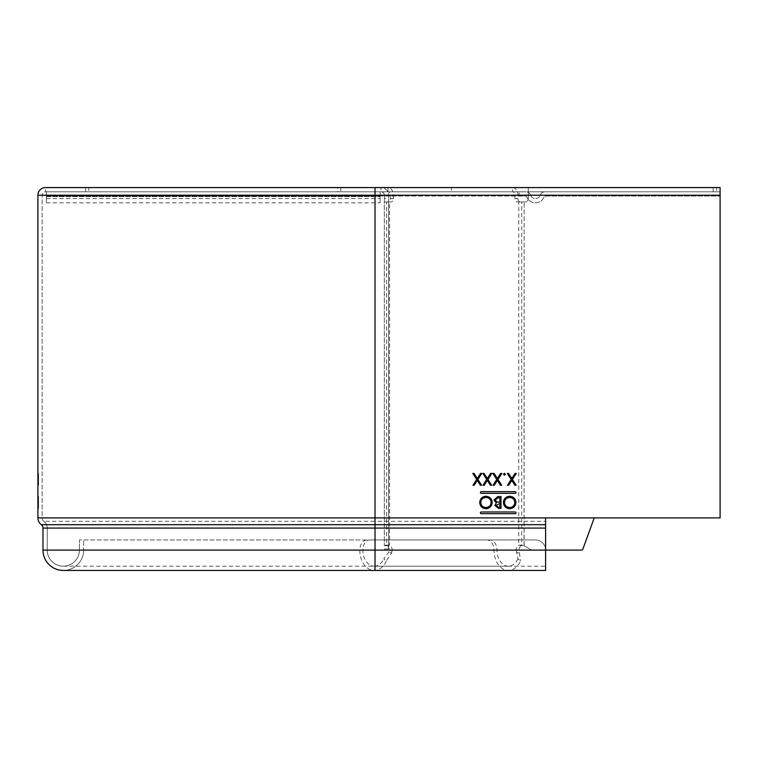 <?xml version="1.0" encoding="UTF-8"?>
<svg xmlns="http://www.w3.org/2000/svg" width="758" height="758" viewBox="0 0 758 758"><rect width="100%" height="100%" fill="white"/><g stroke="black" fill="none" stroke-linecap="round" stroke-linejoin="round"><path stroke-width="0.57" stroke-dasharray="3.79 2.84" d="M509.651 496.263C505.842 496.613 503.767 498.688 503.435 502.507C503.776 506.353 505.88 508.429 509.746 508.732C513.526 508.343 515.582 506.249 515.904 502.45C515.535 498.65 513.45 496.585 509.651 496.263M720.091 195.194L528.326 195.194L528.326 191.802L716.594 191.802L716.585 187.567L713.212 187.567L713.212 191.802L375.021 191.802L375.021 195.194L720.1 195.194L720.091 187.567L528.326 187.567L528.326 195.194L720.091 195.194L720.091 187.567L720.091 517.913L594.225 517.913L720.091 517.913L720.091 195.194L720.1 517.913L545.608 517.913L545.608 521.305L375.021 521.305L375.021 570.433M545.608 570.433L545.608 550.1A10.167 10.167 0 0 0 535.451 539.933L79.4 539.933L375.021 539.933L375.021 550.1L545.608 550.1L531.699 550.1L524.129 545.722L521.741 545.22A5.079 3.591 -90 0 0 519.145 550.1L516.151 550.1A5.079 3.591 90 0 1 518.747 545.22L521.741 545.22L521.741 201.969L518.747 201.969L524.924 201.969A3.392 3.392 0 0 0 528.307 198.587A3.392 3.392 0 0 1 524.924 201.969L517.344 201.969A3.392 2.397 90 0 1 514.947 198.587L514.947 195.194A3.392 2.397 -90 0 0 512.55 191.802L512.55 187.567A7.627 5.391 90 0 1 517.941 195.194L517.941 198.587A3.392 2.397 -90 0 0 520.339 201.969M63.312 570.433A20.333 20.333 0 0 0 83.636 550.1L375.021 550.1L375.021 566.198L375.021 550.1L545.608 550.1L375.021 550.1L375.021 539.933L535.451 539.933A10.167 10.167 0 0 1 545.608 550.1L545.608 521.305M43.831 521.305A4.235 4.235 0 0 1 42.135 517.913L42.135 195.194A3.392 3.392 0 0 1 45.527 191.802L375.021 191.802L45.527 191.802A3.392 3.392 0 0 0 42.135 195.194L42.135 517.913A4.235 4.235 0 0 0 43.831 521.305A8.471 8.471 0 0 1 47.214 528.08L47.214 550.1A16.098 16.098 0 0 0 63.312 566.198A16.098 16.098 0 0 0 79.4 550.1A16.098 16.098 0 0 1 63.312 566.198A16.098 16.098 0 0 1 47.214 550.1L47.214 528.08A8.471 8.471 0 0 0 43.831 521.305L375.021 521.305L375.021 517.913L545.608 517.913M528.326 187.567L713.212 187.567L375.021 187.567L375.021 191.802L525.862 191.802L46.371 191.802L380.099 191.802L380.099 202.822L380.099 191.802L46.371 191.802L46.371 196.038L380.099 196.038L46.371 196.038L46.371 191.802L46.371 198.587L46.371 191.802L545.03 191.802A5.079 5.079 0 0 0 540.236 195.194A5.079 5.079 0 0 1 545.03 191.802L720.1 191.802L528.326 191.802L528.326 187.567L528.326 191.802M85.626 191.802L85.626 187.567L45.527 187.567L45.527 191.802M390.967 201.969L387.973 201.969A3.392 2.397 90 0 0 390.37 198.587L390.37 195.194A3.392 2.397 90 0 0 387.973 191.802L512.55 191.802L387.973 191.802L387.973 187.567A7.627 5.391 -90 0 1 393.364 195.194L393.364 198.587A3.392 2.397 -90 0 1 390.967 201.969L384.334 201.969L388.57 201.969L384.334 201.969L384.334 545.732L386.571 545.22A5.079 3.591 90 0 1 389.167 550.1L392.161 550.1A5.079 3.591 -90 0 0 389.565 545.22L388.57 545.722L388.57 550.1L388.57 195.194A7.627 7.627 0 0 0 380.952 187.567L88.724 187.567L88.724 191.802L88.724 187.567M79.4 550.1A16.098 16.098 0 0 1 63.312 566.198A16.098 16.098 0 0 1 47.214 550.1L375.021 550.1L79.4 550.1L79.4 539.933L79.4 550.1L83.636 550.1L83.636 539.933L83.636 550.1A20.333 20.333 0 0 1 63.312 570.433A20.333 20.333 0 0 1 42.979 550.1L42.979 528.08A4.235 4.235 0 0 0 41.292 524.688A8.471 8.471 0 0 1 37.9 517.913L42.135 517.913L37.9 517.913L37.9 195.194A7.627 7.627 0 0 1 45.527 187.567M37.9 479.463L37.9 473.418L37.9 485.272L37.9 473.418L37.9 485.272L37.9 480.42L37.9 485.272L38.582 485.272L38.582 473.418L38.582 485.272L38.582 479.463L38.582 485.272L38.582 480.42L38.582 485.272L37.9 485.272L38.582 485.272L37.9 485.272L38.582 485.272L37.9 485.272L38.582 485.272L37.9 485.272L38.582 485.272L37.9 485.272L37.9 473.418L37.9 479.463L38.582 479.463L38.582 473.418L38.582 479.463L37.9 479.463M37.9 505.122L37.9 496.566L37.9 505.122L37.9 496.566L37.9 505.103L38.582 505.103L38.582 496.566L38.582 508.429L38.582 496.566L38.582 505.122L37.9 505.122M37.9 502.961L37.9 496.566L37.9 508.429L37.9 496.566L37.9 502.042L37.9 496.566L37.9 502.042L38.582 502.042L38.582 508.429L38.582 496.566L38.582 502.042L37.9 502.042L38.582 502.042L38.582 496.566L38.582 508.429L38.582 496.566L38.582 502.194L37.9 502.194L38.582 502.194L37.9 502.194L37.9 496.566L38.582 496.566L37.9 496.566L38.582 496.566L37.9 496.566L38.582 496.566L37.9 496.566L38.582 496.566L37.9 496.566L38.582 496.566L37.9 496.566L38.582 496.566L37.9 496.566L37.9 508.429L37.9 499.939L38.582 499.939L37.9 499.939L37.9 502.961L38.582 502.961M37.9 478.506L37.9 473.418L37.9 478.506L38.582 478.506L38.582 473.418L38.582 478.506L37.9 478.506M37.9 480.42L38.582 480.42L37.9 480.42M37.9 473.418L38.582 473.418L37.9 473.418M37.9 508.429L38.582 508.429L37.9 508.429M37.9 498.698L38.582 498.698M37.9 508.267L38.582 508.267M37.9 503.255L38.582 503.236L37.9 503.236L37.9 505.254L38.582 505.254L38.582 503.236L38.582 507.206L38.582 505.254L37.9 505.254L37.9 507.206L38.582 507.206L37.9 507.206L38.582 507.206L38.582 503.407L38.582 507.206L37.9 507.206L37.9 503.255L38.582 503.255M37.9 505.491L38.582 505.491M37.9 497.788L38.582 497.788L37.9 497.788M37.9 505.463L37.9 503.407L37.9 505.463L38.582 505.463M37.9 503.407L38.582 503.407L37.9 503.407M37.9 484.059L38.582 484.059L37.9 484.059M515.118 493.354A0.843 0.843 0 0 0 515.961 492.501A0.843 0.843 0 0 0 515.118 491.658L481.235 491.658A0.843 0.843 0 0 0 480.392 492.501A0.843 0.843 0 0 0 481.235 493.354L515.118 493.354M515.118 513.678A0.843 0.843 0 0 0 515.961 512.834A0.843 0.843 0 0 0 515.118 511.982L481.235 511.982A0.843 0.843 0 0 0 480.392 512.834A0.843 0.843 0 0 0 481.235 513.678L515.118 513.678M487.934 479.463L491.8 473.418L490.578 473.418L487.318 478.506L484.059 473.418L482.837 473.418L486.702 479.463L482.988 485.272L484.21 485.272L487.318 480.42L490.426 485.272L491.648 485.272L487.934 479.463M505.406 474.252L504.421 473.267L503.435 474.252L504.421 475.238L505.406 474.252M492.179 502.45C491.819 498.65 489.734 496.585 485.935 496.263C482.126 496.613 480.051 498.688 479.719 502.507C480.06 506.353 482.164 508.429 486.03 508.732C489.81 508.343 491.866 506.249 492.179 502.45M480.78 502.507C481.093 499.38 482.818 497.712 485.973 497.485C489.081 497.722 490.796 499.38 491.118 502.45C490.814 505.548 489.1 507.235 485.973 507.519C482.837 507.263 481.103 505.595 480.78 502.507M504.496 502.507C504.809 499.38 506.534 497.712 509.689 497.485C512.796 497.722 514.511 499.38 514.834 502.45C514.53 505.548 512.815 507.235 509.689 507.519C506.552 507.263 504.828 505.595 504.496 502.507M501 496.566L497.798 496.566L494.008 499.939L496.291 502.961L494.917 505.491L498.688 508.429L501 508.429L501 496.566M499.228 502.194L497.011 502.052L495.069 499.939L498.423 497.788L499.939 497.788L499.939 502.194L499.228 502.194M498.489 507.206L495.988 505.463L499.939 503.407L499.939 507.206L498.489 507.206M512.408 479.463L516.283 473.418L515.052 473.418L511.792 478.506L508.542 473.418L507.31 473.418L511.176 479.463L507.462 485.272L508.694 485.272L511.792 480.42L514.9 485.272L516.132 485.272L512.408 479.463M497.968 479.463L501.834 473.418L500.612 473.418L497.352 478.506L494.093 473.418L492.871 473.418L496.736 479.463L493.022 485.272L494.244 485.272L497.352 480.42L500.46 485.272L501.682 485.272L497.968 479.463M477.9 479.463L481.766 473.418L480.544 473.418L477.284 478.506L474.025 473.418L472.803 473.418L476.668 479.463L472.954 485.272L474.176 485.272L477.284 480.42L480.392 485.272L481.614 485.272L477.9 479.463M388.57 545.722L389.565 545.22L389.565 201.969L388.57 201.969L388.57 198.587L384.334 198.587L384.334 195.194A3.392 3.392 0 0 0 380.952 191.802A3.392 3.392 0 0 1 384.334 195.194L384.334 545.732A8.764 3.155 -0.1 0 1 384.334 545.703L388.57 545.722L388.57 201.969L388.57 545.722L384.334 545.703M380.952 187.567L340.844 187.567L340.844 191.802L380.952 191.802L380.952 187.567A7.627 7.627 0 0 1 388.57 195.194L388.57 198.587M388.57 517.913L384.334 517.913L388.57 517.913M380.952 191.802L337.746 191.802L337.746 187.567L340.844 187.567M340.844 191.802L337.746 191.802L337.746 187.567M384.334 201.969L384.334 198.587M387.973 201.969L386.571 201.969L386.571 545.22L389.565 545.22M517.344 201.969L518.747 201.969L518.747 545.22L524.138 545.732L531.699 550.1L581.32 550.1A1.696 1.696 0 0 0 582.911 548.981L594.225 517.913M517.932 558.798A16.098 11.379 -90 0 1 508.362 566.198L374.196 566.198A16.098 11.379 90 0 1 362.817 550.1A10.167 7.192 90 0 1 370.008 539.933L486.797 539.933A10.167 7.192 -90 0 1 493.989 550.1A20.333 14.374 90 0 0 508.362 570.433A20.333 14.374 90 0 0 520.452 561.091L517.932 558.798L516.151 550.1L389.167 550.1A17.519 12.128 -66.9 0 1 388.57 552.393L383.775 558.798L386.286 561.091L391.535 552.989L388.57 552.393M508.362 566.198A16.098 11.379 -90 0 1 496.983 550.1A10.167 7.192 90 0 0 489.791 539.933L486.797 539.933M374.196 566.198A16.098 11.379 90 0 0 383.775 558.798M391.535 552.989A21.461 15.018 108.6 0 0 392.161 550.1L519.145 550.1L520.452 561.091M522.309 545.106L521.741 545.22M524.129 545.722L524.138 201.969L524.043 545.703M528.317 195.194L528.307 198.587L528.317 195.194M716.585 187.567L713.212 187.567L713.212 191.802L716.585 191.802L716.594 187.567M451.465 187.567L387.973 187.567L451.465 187.567L451.465 191.802M387.973 191.802L387.973 187.567M388.57 550.1L384.334 550.1L388.57 550.1M386.286 561.091A20.333 14.374 -90 0 1 374.196 570.433A20.333 14.374 -90 0 1 359.823 550.1A10.167 7.192 -90 0 1 367.014 539.933M370.008 539.933L489.791 539.933M519.183 196.038L525.862 196.038A0.843 0.843 0 0 1 526.658 196.606A9.314 9.314 0 0 0 544.235 196.606A0.843 0.843 0 0 1 545.03 196.038L720.1 196.038L545.03 196.038A0.843 0.843 0 0 0 544.235 196.606A9.314 9.314 0 0 1 526.658 196.606A0.843 0.843 0 0 0 525.862 196.038L46.371 196.038L46.371 196.606L46.371 196.038L519.183 196.038L519.183 191.802M46.371 196.606L46.371 202.822L46.371 196.625L380.099 196.616L46.371 196.616M720.1 196.038L720.1 191.802L720.1 196.038M530.657 195.194A5.079 5.079 0 0 0 540.236 195.194A5.079 5.079 0 0 1 530.657 195.194A5.079 5.079 0 0 0 525.862 191.802A5.079 5.079 0 0 1 530.657 195.194M42.135 195.194L375.021 195.194L375.021 517.913L42.135 517.913M545.608 528.08L47.214 528.08M38.582 507.206L37.9 507.206M38.582 502.194L37.9 502.194M390.37 195.194L514.947 195.194M362.817 550.1L496.983 550.1L362.817 550.1M519.476 552.989L516.511 552.393M517.941 198.587L514.947 198.587M517.941 195.194L393.364 195.194M390.37 198.587L393.364 198.587M384.334 548.981L388.57 548.981M380.099 195.194L46.371 195.194L380.099 195.194M375.021 196.038L375.021 191.802M63.312 566.198L545.608 566.198M520.083 545.106L522.338 545.106M385.434 545.135L389.062 545.135M508.362 570.433L374.196 570.433M46.371 198.587L380.099 198.587M46.371 202.822L380.099 202.822"/><path stroke-width="1.14" d="M503.435 502.507C503.767 498.688 505.842 496.613 509.651 496.263C513.45 496.585 515.535 498.65 515.904 502.45C515.582 506.249 513.526 508.343 509.746 508.732C505.88 508.429 503.776 506.353 503.435 502.507M545.608 528.08L545.608 517.913L720.1 517.913L720.1 187.567L45.527 187.567A7.627 7.627 0 0 0 37.9 195.194L37.9 517.913A8.471 8.471 0 0 0 41.292 524.688A4.235 4.235 0 0 1 42.979 528.08L42.979 550.1A20.333 20.333 0 0 0 63.312 570.433L375.021 570.433L375.021 528.08L545.608 528.08L545.608 570.433L375.021 570.433M515.118 493.354A0.843 0.843 0 0 0 515.961 492.501A0.843 0.843 0 0 0 515.118 491.658L481.235 491.658A0.843 0.843 0 0 0 480.392 492.501A0.843 0.843 0 0 0 481.235 493.354L515.118 493.354M515.118 513.678A0.843 0.843 0 0 0 515.961 512.834A0.843 0.843 0 0 0 515.118 511.982L481.235 511.982A0.843 0.843 0 0 0 480.392 512.834A0.843 0.843 0 0 0 481.235 513.678L515.118 513.678M491.8 473.418L487.934 479.463L491.648 485.272L490.426 485.272L487.318 480.42L484.21 485.272L482.988 485.272L486.702 479.463L482.837 473.418L484.059 473.418L487.318 478.506L490.578 473.418L491.8 473.418M504.421 473.267L505.406 474.252L504.421 475.238L503.435 474.252L504.421 473.267M485.935 496.263C489.734 496.585 491.819 498.65 492.179 502.45C491.866 506.249 489.81 508.343 486.03 508.732C482.164 508.429 480.06 506.353 479.719 502.507C480.051 498.688 482.126 496.613 485.935 496.263M501 496.566L497.798 496.566L494.008 499.939L496.291 502.961L494.917 505.491L498.688 508.429L501 508.429L501 496.566M516.283 473.418L512.408 479.463L516.132 485.272L514.9 485.272L511.792 480.42L508.694 485.272L507.462 485.272L511.176 479.463L507.31 473.418L508.542 473.418L511.792 478.506L515.052 473.418L516.283 473.418M501.834 473.418L497.968 479.463L501.682 485.272L500.46 485.272L497.352 480.42L494.244 485.272L493.022 485.272L496.736 479.463L492.871 473.418L494.093 473.418L497.352 478.506L500.612 473.418L501.834 473.418M481.766 473.418L477.9 479.463L481.614 485.272L480.392 485.272L477.284 480.42L474.176 485.272L472.954 485.272L476.668 479.463L472.803 473.418L474.025 473.418L477.284 478.506L480.544 473.418L481.766 473.418M88.724 187.567L85.626 187.567M485.973 497.485C482.818 497.712 481.093 499.38 480.78 502.507C481.103 505.595 482.837 507.263 485.973 507.519C489.1 507.235 490.814 505.548 491.118 502.45C490.796 499.38 489.081 497.722 485.973 497.485M509.689 497.485C506.534 497.712 504.809 499.38 504.496 502.507C504.828 505.595 506.552 507.263 509.689 507.519C512.815 507.235 514.53 505.548 514.834 502.45C514.511 499.38 512.796 497.722 509.689 497.485M497.011 502.052L499.939 502.194L499.939 497.788L498.423 497.788L495.069 499.939L497.011 502.052M495.988 505.463L498.489 507.206L499.939 507.206L499.939 503.407L495.988 505.463M337.746 187.567L375.021 187.567L375.021 195.194L720.1 195.194M42.979 550.1L581.32 550.1A1.696 1.696 0 0 0 582.911 548.981L594.225 517.913M545.608 517.913L375.021 517.913L375.021 195.194L37.9 195.194M545.608 524.688L375.021 524.688L375.021 528.08L42.979 528.08A4.235 4.235 0 0 0 41.292 524.688L375.021 524.688L375.021 517.913L37.9 517.913"/></g></svg>
